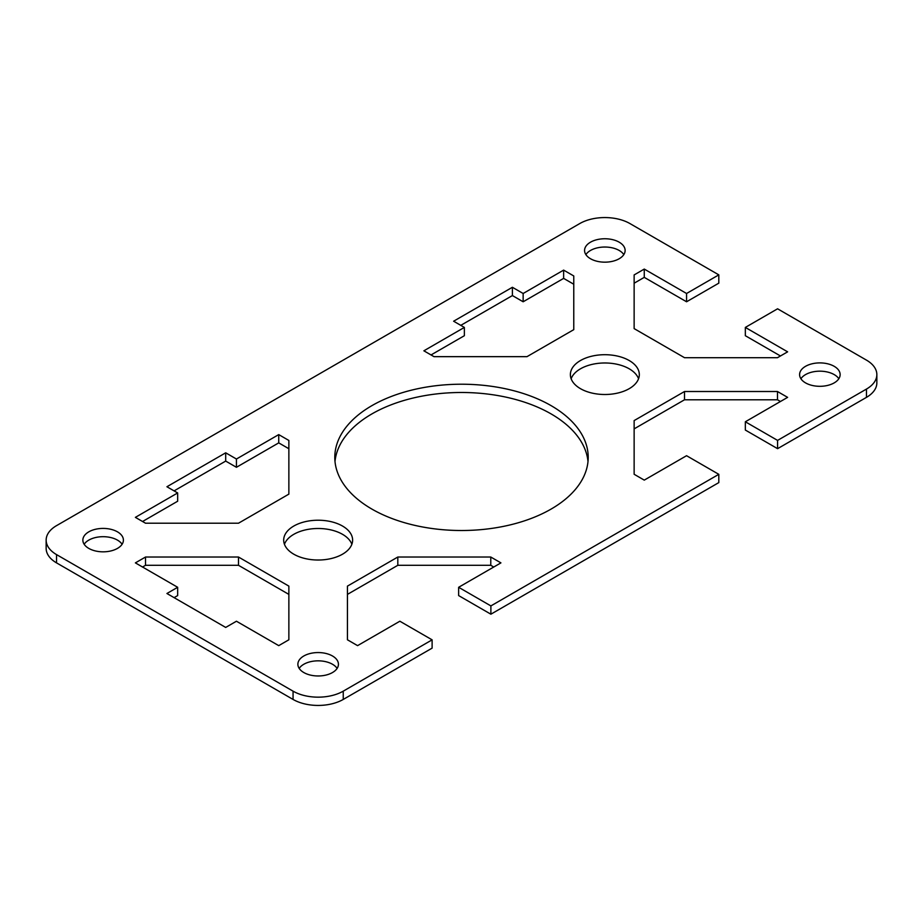 <?xml version="1.0" encoding="UTF-8"?>
<svg xmlns="http://www.w3.org/2000/svg" width="923" height="923" viewBox="0 0 923 923"><rect width="100%" height="100%" fill="white"/><g stroke="black" fill="none" stroke-linecap="round" stroke-linejoin="round"><path stroke-width="1.38" d="M573.771 329.649L526.987 356.659L434.006 356.659L423.876 350.809L464.361 327.423L453.62 321.216L512.392 287.284L523.145 293.491L563.63 270.116L573.771 275.965L573.771 329.649M573.771 284.238L563.63 278.388L523.145 301.775L512.392 295.568L460.785 325.358M563.63 270.116L563.63 278.388M523.145 293.491L523.145 301.775M512.392 287.284L512.392 295.568M464.361 327.423L464.361 335.707L431.041 354.94M432.114 639.847L343.241 691.165A35.478 20.479 180 0 1 293.064 691.165L56.545 554.608A35.478 20.479 180 0 1 46.15 540.128L46.15 548.4A35.478 20.479 0 0 0 56.545 562.88L293.064 699.438A35.478 20.479 0 0 0 343.241 699.438L432.114 648.131L432.114 639.847L399.855 621.225L357.57 645.639L347.44 639.789L347.44 586.117L397.813 557.031L490.782 557.031L500.924 562.88L458.639 587.293L490.886 605.915L490.886 614.199L718.809 482.602L718.809 474.33L686.562 455.708L644.266 480.122L634.136 474.272L634.136 420.588L684.508 391.514L777.478 391.514L787.619 397.363L745.334 421.776L777.581 440.398L777.581 448.67L866.455 397.363A35.478 20.479 0 0 0 876.85 382.872L876.85 374.6A35.478 20.479 180 0 0 866.455 360.12L777.581 308.801L745.334 327.423L787.619 351.836L777.478 357.697L684.508 357.697L634.136 328.611L634.136 274.927L644.266 269.078L686.562 293.491L718.809 274.869L718.809 283.153L686.562 301.775L644.266 277.362L634.136 283.211M780.454 355.978L745.334 335.707L745.334 327.423M686.562 293.491L686.562 301.775M644.266 269.078L644.266 277.362M46.15 540.128A35.478 20.479 180 0 1 56.545 525.637L579.759 223.562A35.478 20.479 180 0 1 629.936 223.562L718.809 274.869M718.809 474.33L490.886 605.915M876.85 374.6A35.478 20.479 180 0 1 866.455 389.079L777.581 440.398M590.512 242.184A20.271 11.699 180 0 1 612.607 239.645A20.271 11.699 180 0 1 625.125 250.456A20.271 11.699 180 0 1 604.853 262.167A20.271 11.699 180 0 1 584.571 250.456A20.271 11.699 180 0 1 590.512 242.184M629.221 360.535A34.463 19.902 180 0 1 639.316 374.6A34.463 19.902 180 0 1 604.853 394.502A34.463 19.902 180 0 1 570.379 374.6A34.463 19.902 180 0 1 591.655 356.22A34.463 19.902 180 0 1 629.221 360.535M834.207 366.327A20.271 11.699 180 0 1 840.138 374.6A20.271 11.699 180 0 1 819.866 386.31A20.271 11.699 180 0 1 799.595 374.6A20.271 11.699 180 0 1 812.113 363.789A20.271 11.699 180 0 1 834.207 366.327M371.911 509.092A126.705 73.148 180 0 1 334.795 457.358A126.705 73.148 180 0 1 413.019 389.783A126.705 73.148 180 0 1 551.089 405.635A126.705 73.148 180 0 1 588.205 457.37A126.705 73.148 180 0 1 509.981 524.945A126.705 73.148 180 0 1 371.911 509.092M88.793 531.844A20.271 11.699 180 0 1 110.887 529.306A20.271 11.699 180 0 1 123.405 540.117A20.271 11.699 180 0 1 117.463 548.4A20.271 11.699 180 0 1 95.369 550.939A20.271 11.699 180 0 1 82.862 540.128A20.271 11.699 180 0 1 88.793 531.844M303.817 672.544A20.271 11.699 180 0 1 297.875 664.26A20.271 11.699 180 0 1 310.393 653.449A20.271 11.699 180 0 1 332.488 655.988A20.271 11.699 180 0 1 338.429 664.272A20.271 11.699 180 0 1 325.911 675.082A20.271 11.699 180 0 1 303.817 672.544M166.925 486.744L225.697 452.812L236.438 459.019L278.734 434.606L288.864 440.456L288.864 494.128L238.492 523.214L145.522 523.214L135.381 517.365L177.666 492.951L166.925 486.744M293.779 554.192A34.463 19.902 180 0 1 283.684 540.128A34.463 19.902 180 0 1 304.959 521.737A34.463 19.902 180 0 1 342.525 526.052A34.463 19.902 180 0 1 352.621 540.128A34.463 19.902 180 0 1 331.334 558.507A34.463 19.902 180 0 1 293.779 554.192M225.697 627.432L166.925 593.501L177.666 587.293L135.381 562.88L145.522 557.031L238.492 557.031L288.864 586.117L288.864 639.789L278.734 645.639L236.438 621.225L225.697 627.432M745.334 421.776L745.334 430.049L777.581 448.67M780.454 401.493L777.478 399.786L684.508 399.786L634.136 428.872M777.478 391.514L777.478 399.786M684.508 391.514L684.508 399.786M623.81 254.598A20.271 11.699 0 0 0 590.512 250.456A20.271 11.699 0 0 0 585.886 254.598M638.554 378.742A34.463 19.902 0 0 0 629.221 368.808A34.463 19.902 0 0 0 595.058 363.8A34.463 19.902 0 0 0 571.141 378.742M838.834 378.742A20.271 11.699 0 0 0 834.207 374.6A20.271 11.699 0 0 0 800.91 378.742M490.886 614.199L458.639 595.577L458.639 587.293M493.759 567.022L490.782 565.303L397.813 565.303L347.44 594.389M587.997 461.5A126.705 73.148 0 0 0 551.089 413.908A126.705 73.148 0 0 0 416.342 397.294A126.705 73.148 0 0 0 335.003 461.5M122.09 544.258A20.271 11.699 0 0 0 103.134 536.69A20.271 11.699 0 0 0 84.166 544.258M337.114 668.402A20.271 11.699 0 0 0 332.488 664.26A20.271 11.699 0 0 0 299.19 668.402M288.864 448.728L278.734 442.878L236.438 467.292L225.697 461.085L174.089 490.886M177.666 492.951L177.666 501.224L142.546 521.507M351.859 544.258A34.463 19.902 0 0 0 342.525 534.325A34.463 19.902 0 0 0 308.363 529.317A34.463 19.902 0 0 0 284.446 544.258M288.864 594.389L238.492 565.303L145.522 565.303L142.546 567.022M177.666 587.293L177.666 595.577L174.089 597.643M278.734 434.606L278.734 442.878M236.438 459.019L236.438 467.292M225.697 452.812L225.697 461.085M238.492 557.031L238.492 565.303M145.522 557.031L145.522 565.303M490.782 557.031L490.782 565.303M397.813 557.031L397.813 565.303M866.455 389.079L866.455 397.363M343.241 699.438L343.241 691.165M293.064 691.165L293.064 699.438M56.545 562.88L56.545 554.608"/></g></svg>
